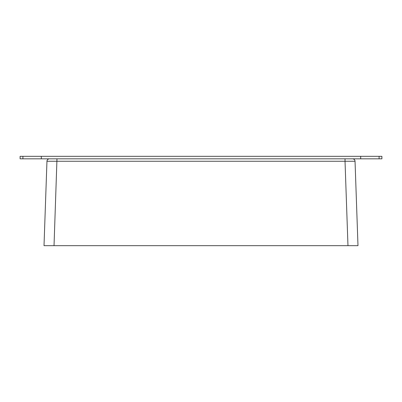 <?xml version="1.0" encoding="UTF-8"?>
<svg xmlns="http://www.w3.org/2000/svg" width="402" height="402" viewBox="0 0 402 402"><rect width="100%" height="100%" fill="white"/><g stroke="black" fill="none" stroke-linecap="round" stroke-linejoin="round"><path stroke-width="0.6" d="M379.096 158.83L379.096 156.328L381.9 156.328L381.9 158.83L41.311 158.83L41.311 156.328L20.1 156.328L20.1 158.83L22.904 158.83L22.904 156.328M41.311 158.83L22.904 158.83M379.096 156.328L41.311 156.328M360.689 158.83L360.689 156.328M49.024 245.672L54.029 245.672L49.024 245.672M347.971 245.672L54.029 245.672L56.973 158.83L49.466 158.83A2.507 2.507 0 0 0 46.959 161.247L345.027 161.247L347.971 245.672L357.986 245.672L355.041 161.247A2.507 2.507 0 0 0 352.534 158.83L345.027 158.83L345.027 161.247L355.041 161.247M354.227 245.672L352.976 245.672L354.227 245.672M46.959 161.247A2.507 2.507 0 0 1 49.466 158.83A2.507 2.507 0 0 0 46.959 161.247L44.014 245.672L54.029 245.672"/></g></svg>
